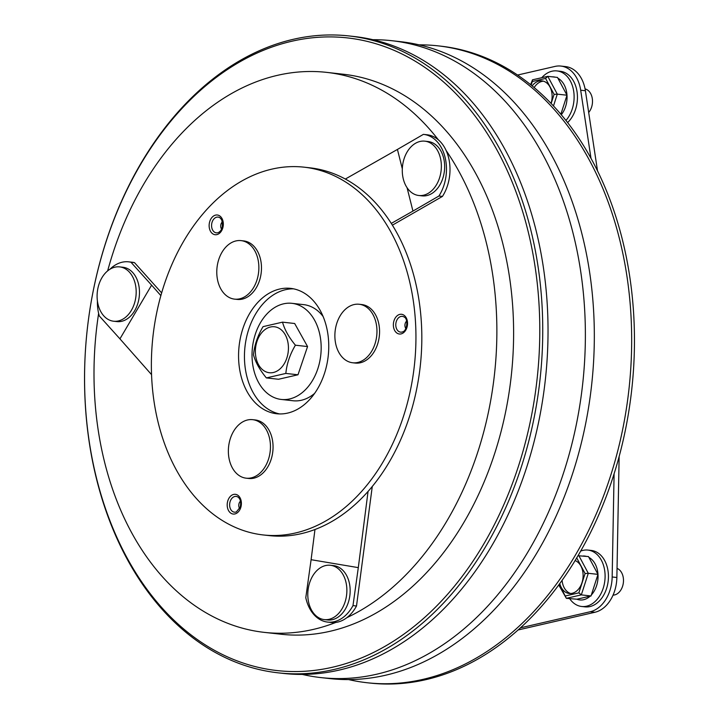 <?xml version="1.0" encoding="UTF-8"?>
<svg xmlns="http://www.w3.org/2000/svg" width="719" height="719" viewBox="0 0 719 719"><rect width="100%" height="100%" fill="white"/><g stroke="black" fill="none" stroke-linecap="round" stroke-linejoin="round"><path stroke-width="1.08" d="M270.434 327.01A23.125 16.438 96.3 0 1 288.373 345.956A23.125 16.438 96.3 0 1 273.373 372.496A23.125 16.438 96.3 0 1 255.434 353.55A23.125 16.438 96.3 0 1 270.434 327.01M285.838 373.431L266.372 377.915C259.82 369.97 255.524 362.286 253.483 354.871C254.418 345.219 257.618 335.809 263.055 326.642L282.522 322.157C284.571 329.599 288.867 337.283 295.41 345.201C289.973 354.35 286.782 363.76 285.838 373.431L297.99 374.779L307.561 346.558L295.41 345.201M266.372 377.915L278.523 379.264L297.99 374.779M282.522 322.157L294.673 323.505L307.561 346.558M588.681 112.488A13.67 9.715 -83.7 0 0 592.294 98.539A13.67 9.715 -83.7 0 0 585.068 88.904M541.802 77.661A28.383 20.177 96.3 0 1 552.012 71.217A28.383 20.177 96.3 0 1 556.964 70.92A28.383 20.177 96.3 0 1 573.519 90.217A28.383 20.177 96.3 0 1 565.997 120.406M556.964 70.92L560.29 71.289A28.383 20.177 96.3 0 1 577.069 91.933A28.383 20.177 96.3 0 1 567.651 122.527M552.21 76.834A22.073 15.692 96.3 0 1 555.194 77.167M560.883 114.177L566.994 95.223L557.917 78.227A22.073 15.692 96.3 0 1 566.994 95.223A22.073 15.692 96.3 0 1 561.323 114.698M551.069 103.311A16.816 11.953 -83.7 0 0 541.964 80.879A16.816 11.953 -83.7 0 0 539.034 81.058A16.816 11.953 -83.7 0 0 532.186 85.858M543.42 81.175A16.816 11.953 -83.7 0 0 541.973 81.391A16.816 11.953 -83.7 0 0 534.208 87.529M566.994 95.223L557.297 94.135L553.513 105.891M557.917 78.227L557.486 77.427L547.788 76.34L532.5 79.809L530.649 84.617M551.176 103.428L554.097 94.378L557.297 94.135L547.788 76.34L545.586 78.443L532.339 81.499L532.5 79.809M613.046 595.125A13.67 9.715 -83.7 0 0 614.583 594.937A13.67 9.715 -83.7 0 0 623.409 582.21A13.67 9.715 -83.7 0 0 617.037 568.37M580.61 551.122A28.383 20.177 96.3 0 1 583.001 550.368A28.383 20.177 96.3 0 1 587.944 550.071A28.383 20.177 96.3 0 1 605.092 577.06A28.383 20.177 96.3 0 1 586.614 606.189A28.383 20.177 96.3 0 1 581.671 606.485A28.383 20.177 96.3 0 1 569.682 598.711M587.944 550.071L591.279 550.439A28.383 20.177 96.3 0 1 608.427 577.429A28.383 20.177 96.3 0 1 589.948 606.566A28.383 20.177 96.3 0 1 585.005 606.863L581.671 606.485M590.155 596.168A22.073 15.692 96.3 0 1 583.666 599.709A22.073 15.692 96.3 0 1 576.917 599.215L591.027 595.961L581.32 594.883L566.347 598.334L576.917 599.215M583.199 555.994A22.073 15.692 96.3 0 1 586.183 556.326M588.906 557.387A22.073 15.692 96.3 0 1 597.983 574.373A22.073 15.692 96.3 0 1 591.342 594.981L597.983 574.373L588.475 556.578L577.95 555.715M559.75 583.513A16.816 11.953 -83.7 0 0 569.232 593.472A16.816 11.953 -83.7 0 0 572.162 593.292A16.816 11.953 -83.7 0 0 583.028 577.546A16.816 11.953 -83.7 0 0 575.056 560.55M562.078 580.26A16.816 11.953 -83.7 0 0 570.715 593.508M597.983 574.373L588.286 573.295L581.32 594.883L578.858 592.851L585.086 573.528L588.286 573.295L578.777 555.499M591.027 595.961L591.342 594.981M559.31 584.116L566.347 598.334L558.726 584.906M283.52 303.84A48.353 34.368 96.3 0 1 291.95 303.328A48.353 34.368 96.3 0 1 321.159 349.299A48.353 34.368 96.3 0 1 289.676 398.937A48.353 34.368 96.3 0 1 281.255 399.449A48.353 34.368 96.3 0 1 252.045 353.469A48.353 34.368 96.3 0 1 283.52 303.84M291.95 303.328L303.706 304.64A48.353 34.368 96.3 0 1 323.128 316.522M314.571 393.428A48.353 34.368 96.3 0 1 301.432 400.249A48.353 34.368 96.3 0 1 293.01 400.753L281.255 399.449M346.801 587.953A27.331 19.431 96.3 0 1 329.068 619.311A27.331 19.431 96.3 0 1 324.305 619.598A27.331 19.431 96.3 0 1 307.867 596.923A27.331 19.431 96.3 0 1 325.59 565.556A27.331 19.431 96.3 0 1 330.354 565.269A27.331 19.431 96.3 0 1 346.801 587.953M330.354 565.269L333.643 565.637A27.331 19.431 96.3 0 1 350.153 591.629A27.331 19.431 96.3 0 1 332.358 619.679A27.331 19.431 96.3 0 1 327.603 619.967L324.305 619.598M258.786 265.041A29.434 20.923 96.3 0 1 239.697 298.816A29.434 20.923 96.3 0 1 234.574 299.131A29.434 20.923 96.3 0 1 216.859 274.703A29.434 20.923 96.3 0 1 235.958 240.928A29.434 20.923 96.3 0 1 241.081 240.622A29.434 20.923 96.3 0 1 258.786 265.041M234.574 299.131L237.18 299.419A29.434 20.923 -83.7 0 0 242.303 299.113A29.434 20.923 -83.7 0 0 261.473 268.897A29.434 20.923 -83.7 0 0 243.687 240.91L241.081 240.622M270.371 444.09A29.434 20.923 96.3 0 1 251.282 477.865A29.434 20.923 96.3 0 1 246.15 478.18A29.434 20.923 96.3 0 1 228.444 453.752A29.434 20.923 96.3 0 1 247.534 419.977A29.434 20.923 96.3 0 1 252.657 419.671A29.434 20.923 96.3 0 1 270.371 444.09M246.15 478.18L248.756 478.468A29.434 20.923 -83.7 0 0 253.888 478.153A29.434 20.923 -83.7 0 0 273.049 447.946A29.434 20.923 -83.7 0 0 255.272 419.959L252.657 419.671M376.882 328.682A29.434 20.923 96.3 0 1 357.792 362.457A29.434 20.923 96.3 0 1 352.661 362.762A29.434 20.923 96.3 0 1 334.955 338.343A29.434 20.923 96.3 0 1 354.045 304.568A29.434 20.923 96.3 0 1 359.176 304.263A29.434 20.923 96.3 0 1 376.882 328.682M352.661 362.762L355.276 363.059A29.434 20.923 -83.7 0 0 360.399 362.744A29.434 20.923 -83.7 0 0 379.56 332.538A29.434 20.923 -83.7 0 0 361.783 304.55L359.176 304.263M279.637 413.937A63.074 44.83 96.3 0 1 244.541 352.355A63.074 44.83 96.3 0 1 285.524 289.694A63.074 44.83 96.3 0 1 293.559 288.84M287.672 413.083A63.074 44.83 96.3 0 1 276.68 413.749A63.074 44.83 96.3 0 1 238.582 353.775A63.074 44.83 96.3 0 1 279.646 289.038A63.074 44.83 96.3 0 1 290.638 288.373A63.074 44.83 96.3 0 1 328.736 348.347A63.074 44.83 96.3 0 1 287.672 413.083M271.89 169.127A185.017 131.505 96.3 0 1 304.119 167.176A185.017 131.505 96.3 0 1 415.879 343.089A185.017 131.505 96.3 0 1 295.428 532.995A185.017 131.505 96.3 0 1 263.199 534.945A185.017 131.505 96.3 0 1 151.439 359.033A185.017 131.505 96.3 0 1 271.89 169.127M304.119 167.176L309.997 167.833A185.017 131.505 96.3 0 1 421.756 343.745A185.017 131.505 96.3 0 1 301.306 533.651A185.017 131.505 96.3 0 1 269.077 535.592L263.199 534.945M136.107 289.577A27.331 19.431 96.3 0 1 118.383 320.935A27.331 19.431 96.3 0 1 113.62 321.222A27.331 19.431 96.3 0 1 97.173 298.547A27.331 19.431 96.3 0 1 114.905 267.18A27.331 19.431 96.3 0 1 119.669 266.893A27.331 19.431 96.3 0 1 136.107 289.577M119.669 266.893L122.958 267.261A27.331 19.431 96.3 0 1 139.468 293.253A27.331 19.431 96.3 0 1 121.673 321.303A27.331 19.431 96.3 0 1 116.909 321.591L113.62 321.222M441.286 163.842A27.331 19.431 96.3 0 1 423.554 195.208A27.331 19.431 96.3 0 1 418.8 195.496A27.331 19.431 96.3 0 1 402.352 172.821A27.331 19.431 96.3 0 1 420.085 141.454A27.331 19.431 96.3 0 1 424.839 141.167A27.331 19.431 96.3 0 1 441.286 163.842M424.839 141.167L428.138 141.535A27.331 19.431 96.3 0 1 444.648 167.518A27.331 19.431 96.3 0 1 426.852 195.577A27.331 19.431 96.3 0 1 422.089 195.865L418.8 195.496M367.13 682.744L369.917 683.05A320.413 227.752 -83.7 0 0 425.729 679.689A320.413 227.752 -83.7 0 0 634.338 350.791A320.413 227.752 -83.7 0 0 440.792 46.16L438.006 45.845A320.413 227.752 96.3 0 1 631.552 350.486A320.413 227.752 96.3 0 1 422.943 679.374A320.413 227.752 96.3 0 1 367.13 682.744A320.413 227.752 96.3 0 1 348.58 679.581M332.412 667.25A318.31 226.251 -83.7 0 0 538.882 301.98A318.31 226.251 -83.7 0 0 291.932 41.217A318.31 226.251 -83.7 0 0 85.471 406.487A318.31 226.251 -83.7 0 0 332.412 667.25M293.271 39.311A320.413 227.752 96.3 0 1 349.083 35.95A320.413 227.752 96.3 0 1 542.629 340.59A320.413 227.752 96.3 0 1 334.02 669.479A320.413 227.752 96.3 0 1 278.208 672.84A320.413 227.752 96.3 0 1 84.662 368.209A320.413 227.752 96.3 0 1 293.271 39.311M419.213 44.857A320.413 227.752 96.3 0 1 438.006 45.845M372.918 39.698A320.413 227.752 96.3 0 1 391.711 40.695L400.663 41.693A320.413 227.752 96.3 0 1 594.209 346.333A320.413 227.752 96.3 0 1 385.6 675.222A320.413 227.752 96.3 0 1 329.787 678.583L320.836 677.586A320.413 227.752 96.3 0 1 302.286 674.422M391.711 40.695A320.413 227.752 96.3 0 1 585.257 345.336A320.413 227.752 96.3 0 1 376.648 674.224A320.413 227.752 96.3 0 1 320.836 677.586M349.083 35.95L354.368 36.534A320.413 227.752 96.3 0 1 547.914 341.174A320.413 227.752 96.3 0 1 339.305 670.063A320.413 227.752 96.3 0 1 283.493 673.433L278.208 672.84M98.629 313.412A281.731 200.25 -83.7 0 0 264.259 632.369A281.731 200.25 -83.7 0 0 313.331 629.413A281.731 200.25 -83.7 0 0 335.845 622.429A37.846 26.9 96.3 0 0 346.864 617.666A281.731 200.25 -83.7 0 0 446.113 150.487A37.846 26.9 -83.7 0 1 442.446 196.413L392.421 225.155M426.924 134.759A37.846 26.9 96.3 0 1 427.131 134.786A37.846 26.9 96.3 0 1 438.374 139.846A281.731 200.25 -83.7 0 0 326.579 72.367L343.331 74.237A281.731 200.25 96.3 0 1 513.51 342.091A281.731 200.25 96.3 0 1 330.093 631.273A281.731 200.25 96.3 0 1 281.012 634.23L264.259 632.369M326.579 72.367A281.731 200.25 -83.7 0 0 277.498 75.333A281.731 200.25 -83.7 0 0 107.652 270.892M352.984 605.614A37.846 26.9 96.3 0 1 327.603 622.088A37.846 26.9 96.3 0 1 305.791 597.669L311.102 559.697L358.305 567.633L352.984 605.614L356.507 606.009A37.846 26.9 96.3 0 1 346.864 617.666M314.976 529.499L311.102 559.697M368.065 491.374L358.305 567.633M372.28 486.421L356.507 606.009M327.603 622.088L331.135 622.483A37.846 26.9 -83.7 0 0 335.845 622.429M109.935 269.257A37.846 26.9 96.3 0 1 128.647 261.842A37.846 26.9 96.3 0 1 130.966 262.246L151.61 285.155L119.938 338.856L99.294 315.947A37.846 26.9 96.3 0 1 97.416 301M130.966 262.246L134.498 262.633A37.846 26.9 -83.7 0 0 132.17 262.228L128.647 261.842M161.658 292.921L134.498 262.633M160.876 295.635L151.61 285.155M151.538 374.626L119.938 338.856M402.307 168.812L397.427 149.435L423.392 134.363A37.846 26.9 96.3 0 1 423.608 134.39A37.846 26.9 96.3 0 1 445.07 157.281A37.846 26.9 96.3 0 1 438.914 196.017L412.949 211.08L407.071 187.731M438.914 196.017L442.446 196.413M438.374 139.846A37.846 26.9 96.3 0 1 446.113 150.487M391.316 223.384L412.949 211.08M345.363 179.031L397.427 149.435M560.856 66.067L565.556 66.588A33.64 23.907 96.3 0 1 585.392 90.738L580.682 90.217A33.64 23.907 -83.7 0 0 560.856 66.067A33.64 23.907 -83.7 0 0 554.996 66.427L517.653 75.028M594.964 612.255L590.254 611.734A33.64 23.907 -83.7 0 0 612.166 576.971L616.866 577.501A33.64 23.907 96.3 0 1 594.964 612.255L517.968 630.006M590.254 611.734L520.358 627.849M580.682 90.217L590.964 158.135M619.14 456.403L616.866 577.501M585.392 90.738L597.489 170.655M614.098 473.677L612.166 576.971M554.097 94.378L545.586 78.443M532.339 81.499L531.197 85.049M585.086 573.528L576.692 557.827M565.61 595.907L578.858 592.851M240.73 507.65A9.922 7.055 96.3 0 1 231.302 513.447A9.922 7.055 96.3 0 1 227.851 500.712A9.922 7.055 96.3 0 1 237.279 494.915A9.922 7.055 96.3 0 1 240.73 507.65M230.152 501.52A7.927 5.635 -83.7 0 0 230.826 509.609A7.927 5.635 -83.7 0 0 236.362 511.919L240.2 507.165C241.233 502.32 240.506 498.959 238.007 497.081A7.927 5.635 -83.7 0 0 230.152 501.52M239.67 508.495A4.682 3.325 96.3 0 1 239.068 503.408A4.682 3.325 96.3 0 1 240.488 501.143M210.424 231.159A9.922 7.055 96.3 0 1 212.15 217.228A9.922 7.055 96.3 0 1 222.036 218.576A9.922 7.055 96.3 0 1 220.311 232.498A9.922 7.055 96.3 0 1 210.424 231.159M219.951 217.767A7.927 5.635 -83.7 0 0 213.004 220.176A7.927 5.635 -83.7 0 0 212.599 229.999A7.927 5.635 -83.7 0 0 218.297 232.605C222.153 230.529 223.276 226.242 221.65 219.726L219.951 217.767M221.605 229.181A4.682 3.325 96.3 0 1 221.308 228.705A4.682 3.325 96.3 0 1 222.423 221.829M399.827 314.383A9.922 7.055 96.3 0 1 407.52 322.507A9.922 7.055 96.3 0 1 401.085 333.904A9.922 7.055 96.3 0 1 393.383 325.77A9.922 7.055 96.3 0 1 399.827 314.383M401.966 332.052A7.927 5.635 -83.7 0 0 402.523 331.881C407.125 331.162 408.5 318.76 404.177 317.043A7.927 5.635 -83.7 0 0 400.959 316.45A7.927 5.635 -83.7 0 0 395.81 325.554A7.927 5.635 -83.7 0 0 401.966 332.052M405.831 328.457A4.682 3.325 96.3 0 1 406.648 321.105M423.608 134.39L427.131 134.786"/></g></svg>

